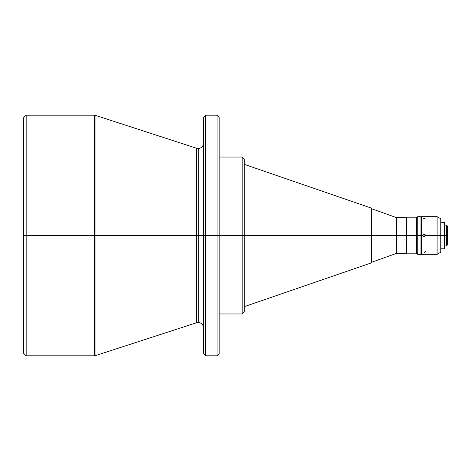 <?xml version="1.0" encoding="UTF-8"?>
<svg xmlns="http://www.w3.org/2000/svg" width="471" height="471" viewBox="0 0 471 471"><rect width="100%" height="100%" fill="white"/><g stroke="black" fill="none" stroke-linecap="round" stroke-linejoin="round"><path stroke-width="0.71" d="M203.49 117.856L203.49 235.5L198.256 235.5L198.256 148.518L198.256 322.482L198.256 235.5L203.49 235.5L203.49 117.285L203.49 235.5L205.58 235.5L205.58 115.195L205.58 235.5L217.09 235.5L217.09 115.195L217.09 235.5L219.18 235.5L219.18 117.285L219.18 235.5L242.194 235.5L242.194 157.037L242.194 235.5L244.29 235.5L244.29 159.133L244.29 235.5L371.213 235.5L371.213 208.064L371.213 235.5L371.896 235.5L371.896 208.824L371.896 235.5L396.712 235.5L396.712 217.714L396.712 235.5L406.65 235.5L406.65 217.19L406.65 235.5L416.588 235.5L416.588 217.714L416.588 235.5L417.742 235.5L417.742 216.672L417.742 235.5L420.98 235.5L420.98 216.672L420.98 235.5L422.817 235.5L423.164 234.511L424.124 234.093L424.124 236.754L424.124 234.14A1.307 1.307 -0 0 0 422.811 235.423L424.124 234.093L425.077 234.511L425.425 235.5L440.756 235.5L440.756 218.762L440.756 235.5L444.836 235.5L444.836 222.53L444.836 235.5L447.45 235.5L447.45 226.086L447.45 235.5L446.402 235.5L446.402 225.038L446.402 235.5L444.518 235.5L444.518 222.212L444.518 235.5L437.129 235.5L437.129 216.672L437.129 235.5L425.425 235.5L425.007 236.36L424.124 236.707L422.94 235.971L422.887 234.97L423.853 234.122L425.077 234.511L425.425 235.5L424.601 236.619L423.235 236.36L422.887 234.97M424.124 252.468L424.618 252.421M425.331 218.997L423.617 218.668M244.29 306.639L371.213 262.936L371.213 208.064L371.896 208.824L396.712 217.714L406.126 217.714L406.126 235.5L406.126 217.714L406.65 217.19L416.064 217.19L416.064 235.5L416.064 217.19L416.694 217.714L416.694 235.5L416.694 217.714L417.742 216.672L420.98 216.672M94.689 115.195L95.012 115.242L95.012 235.5L95.012 115.242L95.012 235.5L26.164 235.5L26.164 355.805L94.689 355.805L94.689 115.195L26.164 115.195L26.164 235.5L26.164 115.195L23.55 117.809L23.55 235.5L94.689 235.5L94.689 115.195L94.689 235.5L196.643 235.5L196.643 322.735L196.643 235.5L198.256 235.5L198.256 322.482L198.256 235.5L196.643 235.5L196.643 148.265L198.256 148.518C201.435 148.212 203.178 146.469 203.49 143.29M203.49 117.285L205.58 115.195L205.58 355.805L217.09 355.805L217.09 115.195L219.18 117.285L219.18 117.856L219.18 117.285M219.18 313.963L242.194 313.963L242.194 157.037L244.29 159.133L244.29 311.867L244.29 235.5L219.18 235.5L219.18 117.856M371.896 208.824L371.896 262.176L396.712 253.286L396.712 235.5L396.712 253.286L406.126 253.286L406.126 235.5L244.29 235.5L244.29 311.867L242.194 313.963M422.817 235.5L421.504 235.5L421.504 216.672L421.504 254.328L437.129 254.328L437.129 235.5L437.129 254.328L440.756 252.238L440.756 235.5L440.756 252.238M219.18 353.144L219.18 235.5L219.18 353.715L219.18 235.5L203.49 235.5L203.49 353.144M23.55 117.809L23.55 353.191L26.164 355.805L26.164 235.5L23.55 235.5M447.45 244.914L447.45 235.5L447.45 244.914L446.402 245.962L446.402 235.5L446.402 245.962L444.836 245.962M444.836 248.47L444.836 235.5L444.836 248.47L444.518 248.788L444.518 235.5L444.518 248.788L440.756 248.788M420.98 254.328L420.98 235.5L417.742 235.5L417.742 254.328L420.98 254.328L420.98 235.5L421.504 235.5L421.504 254.328M416.588 235.5L416.588 253.286L416.588 235.5L406.65 235.5L406.65 253.81L406.65 235.5L406.126 235.5L406.126 253.286L406.65 253.81L416.064 253.81L416.064 235.5L416.064 253.81L416.694 253.286L416.588 235.5M95.012 235.5L95.012 355.758L196.643 322.735L196.643 235.5L95.012 235.5L95.012 355.758L95.012 235.5M371.213 235.5L371.213 262.936L371.213 235.5M371.896 235.5L371.896 262.176L371.896 235.5M94.689 235.5L94.689 355.805L94.689 235.5M196.643 235.5L196.643 148.265L196.643 235.5M198.256 235.5L198.256 148.518L198.256 235.5M242.194 235.5L242.194 313.963L242.194 235.5M217.09 235.5L217.09 355.805L217.09 235.5M203.49 235.5L203.49 353.715L203.49 235.5M205.58 235.5L205.58 355.805L205.58 235.5M417.742 254.328L417.742 235.5L416.694 235.5L416.694 253.286L417.742 254.328M425.431 235.423A1.307 1.307 -0 0 0 424.124 234.14L425.431 235.447M425.354 234.97L425.425 235.5M424.624 218.668L424.124 218.621M425.042 252.297L425.331 251.602M196.643 322.735L198.256 322.482C201.435 322.788 203.178 324.531 203.49 327.71M444.836 225.038L446.402 225.038L447.45 226.086M421.504 216.672L437.129 216.672L440.756 218.762M440.756 222.212L444.836 222.53M95.012 115.242L196.643 148.265M205.58 115.195L217.09 115.195M219.18 157.037L242.194 157.037M244.29 164.361L371.213 208.064M420.98 220.328L421.504 220.328M420.98 250.672L421.504 250.672M371.213 262.936L371.896 262.176M94.689 355.805L95.012 355.758M217.09 355.805L219.18 353.715M205.58 355.805L203.49 353.715"/></g></svg>
